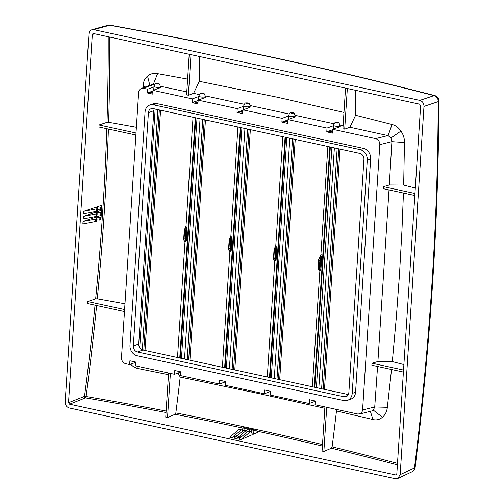 <?xml version="1.0" encoding="UTF-8"?>
<svg xmlns="http://www.w3.org/2000/svg" width="504" height="504" viewBox="0 0 504 504"><rect width="100%" height="100%" fill="white"/><g stroke="black" fill="none" stroke-linecap="round" stroke-linejoin="round"><path stroke-width="0.76" d="M419.845 100.384C422.535 101.272 423.914 103.276 423.984 106.388L400.17 474.636L397.801 478.454L395.382 478.706L69.3 407.988C66.616 407.1 65.236 405.096 65.167 401.978L88.975 33.736L89.479 31.796L90.651 30.347L91.93 29.704L93.769 29.66L419.845 100.384L434.032 95.628A5.229 3.068 -75.5 0 1 434.921 95.64A5.229 3.068 -75.5 0 1 434.977 95.653M332.659 131.96L328.803 131.122L332.81 129.654M287.771 122.226L283.916 121.388L287.916 119.921M242.878 112.487L239.022 111.655L243.029 110.181M197.99 102.753L194.134 101.915L198.135 100.447M152.876 92.969L149.468 92.226L153.008 90.928M130.555 364.228L133.522 366.755L137.132 368.355L168.487 374.686M149.468 92.226L147.439 92.975L152.8 94.135L153.04 90.355L192.352 98.878L192.106 102.658L197.914 103.918L198.154 100.138L237.239 108.612L236.993 112.398L242.802 113.658L243.048 109.872L282.133 118.346L281.887 122.132L287.696 123.392L287.942 119.605L327.02 128.085L326.781 131.865L332.583 133.125L332.829 129.345L375.644 138.632C378.353 139.507 379.745 141.517 379.821 144.648L362.515 410.949L360.933 413.406L358.048 414.093L315.019 404.762L315.265 400.982L309.456 399.722L309.21 403.509L315.246 401.291M153.821 110.691L138.732 343.993L133.327 345.977A5.229 4.366 -110.1 0 0 137.466 351.987L344.056 396.793A5.229 4.366 69.9 0 0 346.185 396.661A5.229 4.366 69.9 0 0 348.85 392.717L363.932 159.415A5.229 4.366 69.9 0 0 359.793 153.405L153.203 108.599A5.229 4.366 69.9 0 0 151.08 108.732A5.229 4.366 69.9 0 0 148.415 112.675L153.821 110.691A5.229 4.366 69.9 0 1 154.287 108.832M153.449 104.819L360.039 149.619A9.154 7.642 69.9 0 1 367.284 160.146L352.195 393.448A9.154 7.642 69.9 0 1 347.533 400.346A9.154 7.642 69.9 0 1 343.81 400.579L137.22 355.774A9.154 7.642 -110.1 0 1 129.975 345.253L145.064 111.951A9.154 7.642 69.9 0 1 149.726 105.052A9.154 7.642 69.9 0 1 153.449 104.819L156.832 103.578L363.416 148.384A9.154 7.642 69.9 0 1 370.661 158.905L355.578 392.206A9.154 7.642 69.9 0 1 350.91 399.105L347.533 400.346M138.732 343.993A5.229 4.366 -110.1 0 0 142.871 350.009L137.466 351.987M133.327 345.977L148.415 112.675M149.726 105.052L153.103 103.811A9.154 7.642 69.9 0 1 156.832 103.578M309.21 403.509L270.125 395.029L270.371 391.249L264.568 389.989L264.323 393.769L225.238 385.295L225.483 381.509L219.675 380.249L219.429 384.035L180.344 375.556L180.589 371.776L174.781 370.516L174.542 374.296L135.456 365.822L135.702 362.036L129.893 360.782L129.648 364.562L125.628 363.693C122.932 362.804 121.552 360.801 121.489 357.676L138.644 92.345L139.016 90.701L140.018 89.208L142.783 88.181L147.685 89.189L147.439 92.975M379.821 144.648L391.898 141.649L404.466 142.525C404.542 138.43 403.364 134.618 400.938 131.097C398.506 127.569 395.552 125.37 392.055 124.494L388.111 135.652L390.921 137.983L391.898 141.649L389.315 184.974L383.45 186.663L383.317 188.685L414.824 195.514M362.666 409.985L374.737 406.98L377.572 366.465M403.534 370.049L371.996 363.208L377.906 361.526L389.012 189.92M370.371 411.359L372.991 419.536C376.482 420.405 379.625 419.643 382.429 417.255C385.239 414.868 386.883 411.554 387.343 407.314L374.737 406.974L373.325 410.136L372.324 410.823L359.61 414.03M335.544 409.216L336.47 410.974L372.991 419.536M264.323 393.769L270.352 391.558M219.429 384.035L225.464 381.824M174.542 374.296L180.571 372.084M129.648 364.562L135.677 362.351M154.388 84.956L153.172 84.697L157.582 73.647C153.695 72.916 150.35 73.748 147.54 76.135C144.73 78.523 143.287 81.755 143.218 85.844L143.161 87.721M145.19 86.978L143.218 85.844M95.943 216.455A2.615 0.674 3.7 0 0 96.358 216.348L96.85 216.166L97.014 213.646L96.107 212.638L95.124 212.423L83.362 216.367L83.204 218.887L95.943 216.455L96.107 213.935A2.615 0.674 3.7 0 0 96.522 213.822L97.014 213.646M242.279 436.118L236.42 438.637L245.599 431.027A2.615 1.273 -77.8 0 1 245.946 430.826L246.437 430.643L247.237 432.01M245.599 431.027L243.363 430.548A2.615 1.273 -77.8 0 1 243.709 430.34L246.437 430.643M391.532 369.495L387.343 407.314M375.644 138.632L387.853 135.595L349.902 127.254L344.704 129.156L342.922 128.772L345.549 88.105M147.685 89.189L153.934 86.896M156.341 83.481A1.31 0.334 -176.3 0 1 157.752 83.456A1.31 0.334 -176.3 0 1 158.388 83.614A1.31 0.334 -176.3 0 1 158.653 83.84A1.31 0.334 -176.3 0 1 156.952 84.055A1.31 0.334 -176.3 0 1 156.045 83.67A1.31 0.334 -176.3 0 1 156.341 83.481C155.591 83.135 154.804 84.086 153.972 86.329A3.207 0.825 -176.3 0 0 156.19 87.261A3.207 0.825 -176.3 0 0 160.367 86.738L160.316 87.501A3.207 0.825 -176.3 0 1 159.466 87.992L153.04 90.355M192.352 98.878L198.834 96.497M205.229 96.938A3.402 0.876 -176.3 0 1 205.405 97.247A3.402 0.876 -176.3 0 1 204.914 97.656L198.154 100.138M237.239 108.612L243.728 106.231M250.123 106.678A3.402 0.876 -176.3 0 1 250.299 106.98A3.402 0.876 -176.3 0 1 249.808 107.39L243.048 109.872M282.133 118.346L288.616 115.97M295.01 116.411A3.402 0.876 -176.3 0 1 295.187 116.72A3.402 0.876 -176.3 0 1 294.695 117.13L287.942 119.605M327.02 128.085L333.509 125.704M339.904 126.151A3.402 0.876 -176.3 0 1 340.08 126.454A3.402 0.876 -176.3 0 1 339.589 126.863L332.829 129.345M343.117 125.767L339.91 125.068M334.026 123.782L295.01 115.284M289.157 114.011L250.123 105.544M244.264 104.278L205.235 95.855M199.345 94.582L193.574 93.341L188.37 95.25L186.587 94.865L189.214 54.199M186.776 91.885L160.36 86.228M349.902 127.254L355.597 115.258L392.055 124.494M137.649 366.295L138.505 368.682M141.309 88.402L152.088 84.609L153.172 84.697L143.438 88.269M348.384 394.575L142.871 350.009M396.673 474.428L395.621 474.919L396.226 474.856L396.818 473.905L420.632 105.67L419.599 104.164L93.07 33.459L92.327 34.467L68.519 402.702L69.552 404.202L85.535 397.889A1.31 1.058 68.4 0 1 84.502 396.39A1545.113 796.251 102.9 0 0 95.029 305.191M397.499 463.39A1546.404 443.148 2.6 0 0 332.123 446.865L331.399 448.214L323.864 451.452L326.718 407.301M328.803 131.122L326.781 131.865M283.916 121.388L281.887 122.132M239.022 111.655L236.993 112.398M194.134 101.915L192.106 102.658M124.973 303.811A1562.885 402.576 3.7 0 0 97.278 298.834L95.653 298.859L87.646 301.543L87.52 303.559L124.469 311.573M136.389 127.292A1562.759 402.545 3.7 0 0 108.631 122.302L106.999 122.327L99.067 124.986L98.935 127.008L135.885 135.022M101.228 215.315L100.939 219.416L101.228 215.315L95.905 217.098L95.861 217.772M83.04 221.407L82.877 223.933L95.621 221.502A2.615 0.674 -176.3 0 0 96.031 221.395L96.522 221.212L96.686 218.692L95.785 217.684L94.796 217.47L83.04 221.407L95.779 218.982L95.621 221.502M83.689 211.321L83.525 213.841L96.27 211.415A2.615 0.674 -176.3 0 0 96.686 211.302L97.177 211.126L97.341 208.599L96.434 207.598L95.445 207.383L83.689 211.321L96.434 208.889L96.27 211.415M101.884 205.229L101.594 209.33L101.884 205.229L96.56 207.012L96.516 207.686M101.556 210.269L101.266 214.37L101.556 210.269L96.233 212.052L96.188 212.732M95.905 217.098L100.724 217.205L100.561 219.731L99.754 220.028L99.918 217.501M101.102 216.896A2.615 0.674 -176.3 0 1 100.724 217.205M96.894 217.312L96.73 219.832L99.754 220.028M100.939 219.416A2.615 0.674 -176.3 0 1 100.561 219.731M96.686 218.692L96.195 218.868A2.615 0.674 -176.3 0 1 95.779 218.982M97.341 208.599L96.85 208.782A2.615 0.674 -176.3 0 1 96.434 208.889M96.56 207.012L101.38 207.119L101.216 209.639L100.409 209.935L100.573 207.415M101.751 206.804A2.615 0.674 -176.3 0 1 101.38 207.119M101.594 209.33A2.615 0.674 -176.3 0 1 101.216 209.639M97.543 207.226L97.385 209.746L100.409 209.935M100.246 212.461L101.052 212.165L100.888 214.685L100.082 214.981L100.246 212.461L97.222 212.266L97.058 214.792L100.082 214.981M101.266 214.37A2.615 0.674 -176.3 0 1 100.888 214.685M101.43 211.85A2.615 0.674 -176.3 0 1 101.052 212.165M96.233 212.052L97.222 212.266M96.107 213.935L83.362 216.367M395.621 474.919L69.552 404.202M324.935 406.917L322.081 451.067L323.864 451.452M168.594 373.01L165.74 417.161L167.53 417.545L175.127 414.275L175.852 412.934A1562.885 760.334 102.2 0 0 180.199 377.055L258.804 393.548L324.847 408.29M258.155 432.174L253.102 434.347L254.136 430.422L254.942 430.132A2.615 1.273 102.2 0 1 255.333 430.095A2.615 1.273 102.2 0 1 255.597 430.221L258.155 432.174M252.088 434.133L253.102 434.347M252.05 434.801L240.887 439.608L250.066 431.997A2.615 1.273 102.2 0 1 250.412 431.789L250.904 431.613L252.12 433.686L252.05 434.801M250.904 431.613L248.176 431.304A2.615 1.273 102.2 0 0 247.829 431.512L238.65 439.123L240.887 439.608M237.812 435.147L231.953 437.667L241.132 430.063A2.615 1.273 102.2 0 1 241.479 429.855L239.243 429.37A2.615 1.273 102.2 0 0 238.896 429.578L241.132 430.063M238.896 429.578L229.717 437.182L231.953 437.667M243.363 430.548L234.184 438.152L236.42 438.637M251.175 432.073L251.899 429.944L252.706 429.647L254.942 430.132M253.361 429.736A2.615 1.273 102.2 0 0 253.096 429.61A2.615 1.273 102.2 0 0 252.706 429.647M251.899 429.944L254.136 430.422M251.66 432.904L253.172 433.232M241.97 429.673L242.771 431.04M244.427 427.795A2.615 1.273 102.2 0 0 244.163 427.675L246.399 428.161A2.615 1.273 102.2 0 1 246.664 428.28L247.521 428.942M242.241 430.139L242.966 428.003L243.772 427.707L246.009 428.192L245.202 428.488L242.966 428.003M244.163 427.675A2.615 1.273 102.2 0 0 243.772 427.707M246.399 428.161A2.615 1.273 102.2 0 0 246.009 428.192M244.604 430.246L245.202 428.488M247.433 428.973L248.239 428.677L250.475 429.162L249.669 429.458L247.433 428.973L246.708 431.103M248.894 428.765A2.615 1.273 102.2 0 0 248.629 428.639L250.866 429.125A2.615 1.273 102.2 0 1 251.131 429.251L251.987 429.906M250.866 429.125A2.615 1.273 102.2 0 0 250.475 429.162M249.071 431.216L249.669 429.458M248.629 428.639A2.615 1.273 102.2 0 0 248.239 428.677M136.017 132.999L99.067 124.986M193.574 93.341L199.326 81.314L277.962 97.354L343.98 112.43M199.326 81.314A1562.885 760.334 102.2 0 0 199.508 56.435M344.704 129.156L347.338 88.496M355.597 115.258A1562.759 760.278 102.2 0 0 355.78 90.323M124.601 309.557L87.646 301.543M167.53 417.545L170.383 373.395M178.038 373.017L180.199 377.055M157.582 73.647L187.601 79.103M188.37 95.25L191.003 54.59M332.123 446.865A1562.759 760.278 102.2 0 0 336.47 410.974M403.439 193.045L401.965 230.353L399.521 273.892L396.314 317.659L392.332 361.607L377.906 361.526M403.893 364.568A1562.885 402.576 3.7 0 0 392.332 361.607M371.996 363.208L371.87 365.23L403.408 372.065M404.466 142.525L403.673 185.081L389.315 184.974M415.302 188.055A1562.759 402.545 3.7 0 0 403.673 185.081M414.95 193.498L383.45 186.663M155.163 109.028L139.728 347.722M150.268 91.936A3.207 0.825 3.7 0 0 151.421 92.175L151.389 92.648M152.914 92.389L151.421 92.175M194.966 101.613A3.207 0.825 3.7 0 0 196.308 101.915L196.283 102.381M198.028 102.161L196.308 101.915M239.854 111.346A3.207 0.825 3.7 0 0 241.202 111.649L241.17 112.115M242.915 111.894L241.202 111.649M284.76 121.08A3.207 0.825 3.7 0 0 286.083 121.376L286.052 121.855M287.809 121.628L286.083 121.376M329.899 130.725A3.207 0.825 3.7 0 0 330.832 130.946L330.794 131.557M332.703 131.279L330.832 130.946M200.056 118.761L184.514 359.037M180.306 358.124L195.842 117.848M181.472 358.376L197.014 118.1M186.014 225.956L184.237 231.116A2.092 0.586 -81.8 0 1 184.666 229.131A0.523 0.353 23.6 0 1 185.113 228.822A2.615 0.737 -81.8 0 0 184.571 231.304L184.212 231.153L183.721 238.72L184.08 238.871L185.075 239.016L185.567 231.449L184.571 231.304L184.08 238.871A2.615 0.737 98.2 0 0 184.344 240.761L185.126 241.712L186.31 240.931L187.129 228.337L186.102 226.561L186.171 225.697L185.113 228.822L186.108 228.967L186.751 227.487M183.815 376.312A1.31 0.334 -176.3 0 1 183.569 376.28A1.31 0.334 -176.3 0 1 182.933 376.129L182.895 376.11M201.839 93.788A1.31 0.334 -176.3 0 1 200.939 93.404A1.31 0.334 -176.3 0 1 201.228 93.215A1.31 0.334 -176.3 0 1 202.639 93.196A1.31 0.334 -176.3 0 1 203.282 93.347A1.31 0.334 -176.3 0 1 203.547 93.574A1.31 0.334 -176.3 0 1 201.839 93.788M244.944 128.495L229.408 368.777M225.2 367.863L240.736 127.581M226.365 368.115L241.901 127.84M230.901 235.689L229.125 240.849A2.092 0.586 -81.8 0 1 229.559 238.864A0.523 0.353 23.6 0 1 230.007 238.562A2.615 0.737 -81.8 0 0 229.465 241.044L229.099 240.887L228.608 248.453L229.969 248.749L230.454 241.183L229.465 241.044L228.974 248.611A2.615 0.737 98.2 0 0 229.232 250.494L230.013 251.446L231.204 250.664L232.016 238.071L230.996 236.294L231.059 235.431L230.007 238.562L230.996 238.701L231.645 237.227M228.703 386.045A1.31 0.334 -176.3 0 1 228.463 386.02A1.31 0.334 -176.3 0 1 227.827 385.862L227.789 385.85M246.733 103.522A1.31 0.334 -176.3 0 1 245.826 103.144A1.31 0.334 -176.3 0 1 246.122 102.955A1.31 0.334 -176.3 0 1 247.533 102.929A1.31 0.334 -176.3 0 1 248.17 103.087A1.31 0.334 -176.3 0 1 248.434 103.314A1.31 0.334 -176.3 0 1 246.733 103.522M289.819 138.228L274.283 378.504M270.081 377.597L285.617 137.315M271.265 377.855L286.801 137.573M275.801 245.423L274 250.576A2.092 0.598 -81.7 0 1 274.441 248.592A0.523 0.353 23.9 0 1 274.882 248.283A2.615 0.75 -81.7 0 0 274.334 250.765L273.974 250.614L273.489 258.18L274.837 258.476L275.329 250.91L274.334 250.765L273.848 258.332A2.615 0.75 98.3 0 0 274.113 260.221L274.907 261.173L276.091 260.392L276.904 247.798L275.89 246.021L275.965 245.158L274.882 248.283L275.877 248.428L276.532 246.947M273.596 395.779A1.31 0.334 -176.3 0 1 273.344 395.753A1.31 0.334 -176.3 0 1 272.714 395.596L272.677 395.583M291.614 113.261A1.31 0.334 -176.3 0 1 290.72 112.877A1.31 0.334 -176.3 0 1 291.01 112.688A1.31 0.334 -176.3 0 1 292.427 112.669A1.31 0.334 -176.3 0 1 293.063 112.82A1.31 0.334 -176.3 0 1 293.328 113.047A1.31 0.334 -176.3 0 1 291.614 113.261M334.373 147.893L318.837 388.168M314.798 387.293L330.334 147.017M316.399 387.639L331.934 147.363M321.394 256.492L320.544 257.935A0.523 0.334 30.4 0 1 321.098 258.401A2.092 0.806 -79.9 0 0 320.55 260.373L319.864 260.398A2.615 1.008 -79.9 0 1 320.544 257.935L319.593 257.764A2.615 1.008 -79.9 0 0 318.912 260.228L318.604 260.083L318.118 267.649L319.372 267.964L319.864 260.398L318.912 260.228L318.421 267.794A2.615 1.008 100.1 0 0 318.818 269.703L319.914 270.705L320.903 269.942L321.716 257.349L320.891 255.553L321.168 254.703M318.484 405.518A1.31 0.334 -176.3 0 1 318.106 405.468A1.31 0.334 -176.3 0 1 317.608 405.336L317.57 405.317M336.37 122.97A1.31 0.334 -176.3 0 1 335.607 122.617A1.31 0.334 -176.3 0 1 335.903 122.422A1.31 0.334 -176.3 0 1 337.453 122.422A1.31 0.334 -176.3 0 1 337.951 122.554A1.31 0.334 -176.3 0 1 338.222 122.781A1.31 0.334 -176.3 0 1 336.37 122.97M138.921 366.572A1.31 0.334 -176.3 0 1 138.682 366.547A1.31 0.334 -176.3 0 1 138.046 366.389L138.008 366.376M166.137 411.056A1546.404 443.148 2.6 0 0 86.115 396.516A1546.404 796.918 102.9 0 0 96.623 305.531M93.769 29.66L109.702 25.288A1545.113 352.737 -175.3 0 1 434.032 95.628A5.229 4.498 71.5 0 1 434.12 95.647A5.229 4.498 71.5 0 1 438.171 101.638A1545.113 706.217 -78.4 0 1 414.483 467.914A5.229 4.404 64.8 0 1 412.152 471.712A5.229 5.229 0 0 0 415.12 467.624C430.643 342.266 438.549 219.964 438.845 100.718A5.229 5.229 0 0 0 435.034 95.672A5.229 3.03 105.7 0 0 434.12 95.647M352.195 393.448L355.578 392.206M423.984 106.388L438.171 101.638A5.229 1.884 0.1 0 0 438.845 100.718M400.17 474.636L414.483 467.914A5.229 0.787 7.1 0 0 415.12 467.624M344.056 396.793L347.892 395.388M360.039 149.619L363.416 148.384M149.827 85.277L147.54 76.135M96.358 216.348L96.522 213.822M245.946 430.826L243.709 430.34M373.325 410.136L382.429 417.255M390.921 137.983L400.938 131.097M367.284 160.146L370.661 158.905M166.043 412.524A1545.113 442.777 2.6 0 0 85.535 397.889A1.31 1.058 68.4 0 1 85.516 397.883A1.31 0.498 99.7 0 0 86.115 396.516L84.502 396.39L68.519 402.702M94.928 33.755L92.327 34.467M397.404 464.902A1545.113 442.777 2.6 0 0 331.399 448.214M435.034 95.672A5.229 5.229 0 0 0 434.921 95.64C334.713 69.722 226.472 46.248 110.212 25.219A5.229 1.984 -79.8 0 0 109.702 25.288A5.229 4.322 -105.4 0 0 109.614 25.269A5.229 4.322 -105.4 0 0 107.894 25.32L91.93 29.704M110.162 25.213A5.229 2.022 99.1 0 0 110.111 25.2A5.229 2.022 99.1 0 0 109.614 25.269M95.653 298.859A1545.113 796.251 102.9 0 0 106.798 128.709M106.999 122.327A1545.113 796.251 102.9 0 0 108.215 36.635M96.195 218.868L96.031 221.395M96.85 208.782L96.686 211.302M322.402 446.053A1545.113 442.777 2.6 0 0 256.731 431.084M242.934 428.11A1545.113 442.777 2.6 0 0 175.127 414.275M248.176 431.304L250.412 431.789M247.829 431.512L250.066 431.997M239.243 429.37L241.479 429.855M108.631 122.302A1546.404 796.918 102.9 0 0 109.847 36.987M97.278 298.834A1546.404 796.918 102.9 0 0 108.41 129.062M322.497 444.56A1546.404 443.148 2.6 0 0 175.852 412.934M157.872 109.614L142.336 349.852M159.333 109.929L143.798 350.204M160.562 110.193L145.02 350.475M205.449 119.933L189.913 360.209M204.227 119.668L188.685 359.944M202.759 119.347L187.223 359.623M205.191 97.524L205.26 96.478A3.207 0.825 -176.3 0 1 201.077 96.995A3.207 0.825 -176.3 0 1 198.866 96.062L198.614 99.968M195.287 117.728L179.752 358.004M186.222 231.399A2.092 0.586 -81.8 0 1 186.656 229.414A0.523 0.353 23.6 0 0 186.108 228.967A2.615 0.737 -81.8 0 0 185.567 231.449L186.222 231.399L185.73 238.965L185.075 239.016A2.615 0.737 98.2 0 0 185.333 240.899L184.344 240.761A0.523 0.485 140.6 0 1 184.048 240.597L184.993 241.75L177.502 357.519M185.844 241.523L185.333 240.899A0.523 0.485 140.6 0 0 185.938 240.477L186.31 240.931M186.656 229.414L187.129 228.337M184.773 228.885L186.007 226.069M183.739 238.757A2.092 0.586 98.2 0 0 183.954 240.194M184.048 240.597L183.721 238.72L184.231 231.191M185.73 238.965A2.092 0.586 98.2 0 0 185.938 240.477M250.343 129.667L234.801 369.942M249.115 129.402L233.579 369.678M247.653 129.087L232.117 369.363M250.085 107.264L250.148 106.212A3.207 0.825 -176.3 0 1 245.971 106.735A3.207 0.825 -176.3 0 1 243.753 105.802L243.501 109.708M240.181 127.462L224.639 367.737M231.116 241.139A2.092 0.586 -81.8 0 1 231.544 239.154A0.523 0.353 23.6 0 0 230.996 238.701A2.615 0.737 -81.8 0 0 230.454 241.183L231.116 241.139L230.624 248.705L229.969 248.749A2.615 0.737 98.2 0 0 230.227 250.639L229.232 250.494A0.523 0.485 140.6 0 1 228.936 250.331L229.887 251.49L222.396 367.252M230.738 251.263L230.227 250.639A0.523 0.485 140.6 0 0 230.832 250.211L231.204 250.664M231.544 239.154L232.016 238.071M229.667 238.619L230.895 235.803M228.633 248.497A2.092 0.586 98.2 0 0 228.841 249.927M228.936 250.331L228.608 248.453L229.118 240.931M230.624 248.705A2.092 0.586 98.2 0 0 230.832 250.211M295.231 139.4L279.688 379.682M294.002 139.136L278.466 379.411M292.534 138.814L276.992 379.096M294.972 116.997L295.042 115.952A3.207 0.825 -176.3 0 1 290.846 116.468A3.207 0.825 -176.3 0 1 288.647 115.536L288.395 119.442M285.062 137.195L269.52 377.477M275.984 250.86A2.092 0.598 -81.7 0 1 276.425 248.875A0.523 0.353 23.9 0 0 275.877 248.428A2.615 0.75 -81.7 0 0 275.329 250.91L275.984 250.86L275.499 258.426L274.837 258.476A2.615 0.75 98.3 0 0 275.102 260.36L274.113 260.221A0.523 0.485 140.2 0 1 273.817 260.058L274.787 261.217M275.625 260.984L275.102 260.36A0.523 0.485 140.2 0 0 275.707 259.938L276.091 260.392M276.425 248.875L276.904 247.798M274.548 248.34L275.795 245.536M273.508 258.218A2.092 0.598 98.3 0 0 273.729 259.648M273.817 260.058L273.489 258.18L274 250.652M275.499 258.426A2.092 0.598 98.3 0 0 275.707 259.938M337.157 148.497L321.615 388.773M339.866 126.731L339.929 125.685A3.207 0.825 -176.3 0 1 335.406 126.151A3.207 0.825 -176.3 0 1 333.535 125.269L333.283 129.175M329.799 146.897L314.263 387.179M320.55 260.373L320.065 267.939L319.372 267.964A2.615 1.008 100.1 0 0 319.769 269.873L318.818 269.703A0.523 0.466 132.6 0 1 318.604 269.596L319.864 270.755L312.36 386.763M320.481 270.528L319.769 269.873A0.523 0.466 132.6 0 0 320.38 269.464L320.903 269.942M321.098 258.401L321.716 257.349M320.878 255.062L319.221 257.884L318.654 260.033A2.092 0.806 -79.9 0 1 319.196 258.067A0.523 0.334 30.4 0 1 319.593 257.764L320.891 255.553M318.604 269.596L318.118 267.649L318.648 260.14M320.065 267.939A2.092 0.806 100.1 0 0 320.38 269.464M338.764 148.844L323.228 389.12M340.017 149.115L324.481 389.39M397.801 478.454L412.152 471.712M110.212 25.219A5.229 5.229 0 0 0 107.894 25.32M253.096 429.61L255.333 430.095M186.007 226.05L193.045 117.243M201.228 93.215C200.479 92.875 199.691 93.82 198.866 96.062M230.895 235.784L237.932 126.977M246.122 102.955C245.372 102.608 244.585 103.559 243.753 105.802M267.296 376.992L274.781 261.211M275.795 245.517L282.832 136.716M291.01 112.688C290.26 112.342 289.472 113.293 288.647 115.536M320.865 255.219L327.896 146.488M335.903 122.422C335.154 122.081 334.366 123.026 333.535 125.269M153.972 86.329L153.726 90.103M160.367 86.738C159.825 84.388 159.169 83.343 158.388 83.614M250.148 106.212C249.606 103.855 248.951 102.816 248.17 103.087M339.929 125.685C339.387 123.329 338.732 122.283 337.951 122.554M205.26 96.478C204.719 94.122 204.057 93.076 203.282 93.347M295.042 115.952C294.5 113.595 293.838 112.55 293.063 112.82"/></g></svg>
